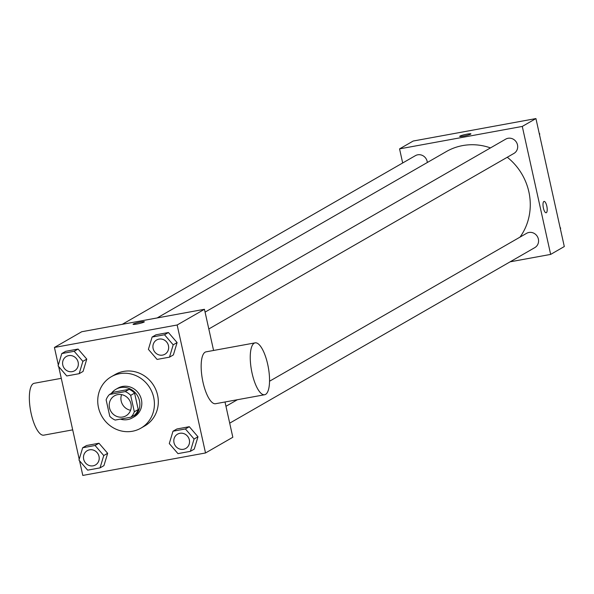 <?xml version="1.0" encoding="UTF-8"?>
<svg xmlns="http://www.w3.org/2000/svg" width="594" height="594" viewBox="0 0 594 594"><rect width="100%" height="100%" fill="white"/><g stroke="black" fill="none" stroke-linecap="round" stroke-linejoin="round"><path stroke-width="0.89" d="M130.583 410.283A11.538 10.848 60.1 0 1 121.191 401.054A11.538 10.848 60.1 0 1 121.577 394.624M109.489 407.788A11.538 10.848 60.1 0 1 114.471 395.819A11.538 10.848 60.1 0 1 129.626 400.415A11.538 10.848 60.1 0 1 125.98 415.822A11.538 10.848 60.1 0 1 109.489 407.788M115.191 420.062L130.94 417.181A15.667 14.724 60.1 0 0 134.318 411.783L130.68 395.366A15.667 14.724 60.1 0 0 125.26 391.58L109.519 394.461A15.667 14.724 60.1 0 0 106.133 399.859L109.779 416.275A15.667 14.724 60.1 0 0 115.191 420.062M125.26 391.58L129.165 389.337L113.417 392.218L109.519 394.461M129.165 389.337A15.667 14.724 60.1 0 1 134.578 393.124L130.68 395.366M130.94 417.181L134.838 414.931A15.667 14.724 60.1 0 0 138.216 409.541L134.578 393.124M120.352 419.112A16.483 15.496 -119.9 0 0 132.351 417.864A16.483 15.496 -119.9 0 0 138.699 398.24A16.483 15.496 -119.9 0 0 120.582 387.578A16.483 15.496 -119.9 0 0 115.912 389.293A16.483 15.496 -119.9 0 0 111.33 393.421M115.912 389.293L117.857 388.172A16.483 15.496 60.1 0 1 122.535 386.456A16.483 15.496 60.1 0 1 140.652 397.119A16.483 15.496 60.1 0 1 134.296 416.743L132.351 417.864M138.216 409.541L134.318 411.783M98.463 407.506A29.67 27.888 60.1 0 1 111.278 376.737A29.67 27.888 60.1 0 1 150.252 388.55A29.67 27.888 60.1 0 1 140.875 428.17A29.67 27.888 60.1 0 1 98.463 407.506M111.278 376.737L115.184 374.495A29.67 27.888 60.1 0 1 154.15 386.3A29.67 27.888 60.1 0 1 144.773 425.928L140.875 428.17M169.483 357.157L173.381 354.915L177.101 342.582L168.414 332.514L156.014 334.786L152.116 337.028L148.396 349.361L157.083 359.429L169.483 357.157L173.196 344.824L164.516 334.764L152.116 337.028M190.362 451.351L194.26 449.109L197.98 436.776L189.3 426.707L176.901 428.979L172.995 431.222L169.283 443.555L177.962 453.623L190.362 451.351L194.082 439.018L185.395 428.957L172.995 431.222M79.551 460.773L82.804 475.43L205.524 452.97L177.153 324.992L54.433 347.453L58.331 365.043M58.672 366.58L79.21 459.236M79.158 373.685L83.056 371.443L86.776 359.11L78.089 349.049L65.689 351.314L61.791 353.556L58.078 365.889L66.758 375.957L79.158 373.685L82.87 361.352L74.191 351.292L61.791 353.556M100.037 467.879L103.935 465.637L107.655 453.304L98.975 443.243L86.576 445.507L82.677 447.75L78.957 460.083L87.637 470.151L100.037 467.879L103.757 455.546L95.077 445.485L82.677 447.75M213.58 350.467L204.447 309.288L81.727 331.742L54.433 347.453M204.447 309.288L177.153 324.992M133.071 324.287A5.769 0.624 167.5 0 1 133.338 324.027A5.769 0.624 167.5 0 1 139.501 322.23A5.769 0.624 167.5 0 1 144.335 321.785A5.769 0.624 167.5 0 1 138.84 323.648A5.769 0.624 167.5 0 1 133.071 324.287A5.769 0.624 167.5 0 1 133.338 324.02A5.769 0.624 167.5 0 1 139.493 322.238A5.769 0.624 167.5 0 1 144.342 321.792M205.524 452.97L232.826 437.266L225.007 401.997M264.642 394.743L215.555 403.72A26.374 8.539 -100.4 0 1 203.007 382.269A26.374 8.539 -100.4 0 1 206.059 351.841L255.145 342.857A26.374 8.539 -100.4 0 1 268.295 367.263A26.374 8.539 -100.4 0 1 264.642 394.743A26.374 8.539 -100.4 0 1 252.094 373.284A26.374 8.539 -100.4 0 1 255.145 342.857M61.279 378.333L34.244 383.279A26.374 8.539 79.6 0 0 30.598 410.758A26.374 8.539 79.6 0 0 43.741 435.164L72.698 429.863M157.158 317.939L446.302 151.581A57.752 54.292 60.1 0 1 490.473 147.906M507.283 157.254A57.752 54.292 60.1 0 1 520.025 237.11M205.078 312.11L505.717 139.137A8.242 7.744 60.1 0 1 516.535 142.419A8.242 7.744 60.1 0 1 513.936 153.423L208.813 328.972M122.245 324.331L415.392 155.665A8.242 7.744 60.1 0 1 427.338 162.489M269.535 381.237L526.596 233.331A8.242 7.744 60.1 0 1 537.422 236.612A8.242 7.744 60.1 0 1 534.815 247.616L229.7 423.166M510.135 261.82L550.653 254.403L522.282 126.425L399.554 148.879L402.68 162.979M550.653 254.403L564.3 246.547L535.929 118.57L522.282 126.425M535.929 118.57L413.201 141.03L399.554 148.879M459.667 136.382A5.769 0.624 167.5 0 1 459.934 136.115A5.769 0.624 167.5 0 1 466.097 134.326A5.769 0.624 167.5 0 1 470.931 133.88A5.769 0.624 167.5 0 1 465.436 135.736A5.769 0.624 167.5 0 1 459.667 136.375A5.769 0.624 167.5 0 1 459.934 136.115A5.769 0.624 167.5 0 1 466.09 134.333A5.769 0.624 167.5 0 1 470.931 133.88M543.399 208.071A5.769 1.864 -100.4 0 1 544.067 201.411A5.769 1.864 -100.4 0 1 546.94 206.749A5.769 1.864 -100.4 0 1 546.146 212.763A5.769 1.864 -100.4 0 1 543.399 208.071M544.059 201.411A5.769 1.864 -100.4 0 1 546.933 206.749A5.769 1.864 -100.4 0 1 546.138 212.763M560.402 228.957L560.654 228.111L560.06 227.42M560.654 228.111L560.261 228.334M539.515 134.764L539.775 133.917L539.174 133.227M539.775 133.917L539.382 134.14M87.229 450.683L87.244 450.675A8.242 7.744 60.1 0 1 87.244 450.675A8.242 7.744 60.1 0 1 98.069 453.95A8.242 7.744 60.1 0 1 95.463 464.961A8.242 7.744 60.1 0 1 95.456 464.961A8.242 7.744 60.1 0 1 83.672 459.229A8.242 7.744 60.1 0 1 87.229 450.683A8.242 7.744 60.1 0 1 98.055 453.964A8.242 7.744 60.1 0 1 95.448 464.968L95.448 464.968M103.935 465.637L107.655 453.304L103.757 455.546M107.655 453.304L98.975 443.243L95.077 445.485M98.975 443.243L86.576 445.507M177.569 434.147L177.554 434.155A8.242 7.744 60.1 0 1 177.569 434.147A8.242 7.744 60.1 0 1 188.395 437.422A8.242 7.744 60.1 0 1 185.788 448.433A8.242 7.744 60.1 0 1 185.781 448.433A8.242 7.744 60.1 0 1 173.997 442.701A8.242 7.744 60.1 0 1 177.554 434.155A8.242 7.744 60.1 0 1 188.38 437.436A8.242 7.744 60.1 0 1 185.774 448.44L185.774 448.44M194.26 449.109L197.98 436.776L194.082 439.018M197.98 436.776L189.3 426.707L185.395 428.957M189.3 426.707L176.901 428.979M66.365 356.482L66.35 356.489A8.242 7.744 60.1 0 1 66.365 356.482A8.242 7.744 60.1 0 1 77.19 359.756A8.242 7.744 60.1 0 1 74.584 370.767A8.242 7.744 60.1 0 1 74.577 370.767A8.242 7.744 60.1 0 1 62.786 365.035A8.242 7.744 60.1 0 1 66.35 356.489A8.242 7.744 60.1 0 1 77.175 359.771A8.242 7.744 60.1 0 1 74.569 370.775L74.569 370.775M83.056 371.443L86.776 359.11L82.87 361.352M86.776 359.11L78.089 349.049L74.191 351.292M78.089 349.049L65.689 351.314M156.69 339.954L156.675 339.961A8.242 7.744 60.1 0 1 156.69 339.954A8.242 7.744 60.1 0 1 167.515 343.228A8.242 7.744 60.1 0 1 164.909 354.239A8.242 7.744 60.1 0 1 164.902 354.239A8.242 7.744 60.1 0 1 153.111 348.507A8.242 7.744 60.1 0 1 156.675 339.961A8.242 7.744 60.1 0 1 167.501 343.243A8.242 7.744 60.1 0 1 164.894 354.247L164.894 354.247M173.381 354.915L177.101 342.582L173.196 344.824M177.101 342.582L168.414 332.514L164.516 334.764M168.414 332.514L156.014 334.786M237.392 399.725L225.958 406.303"/></g></svg>
